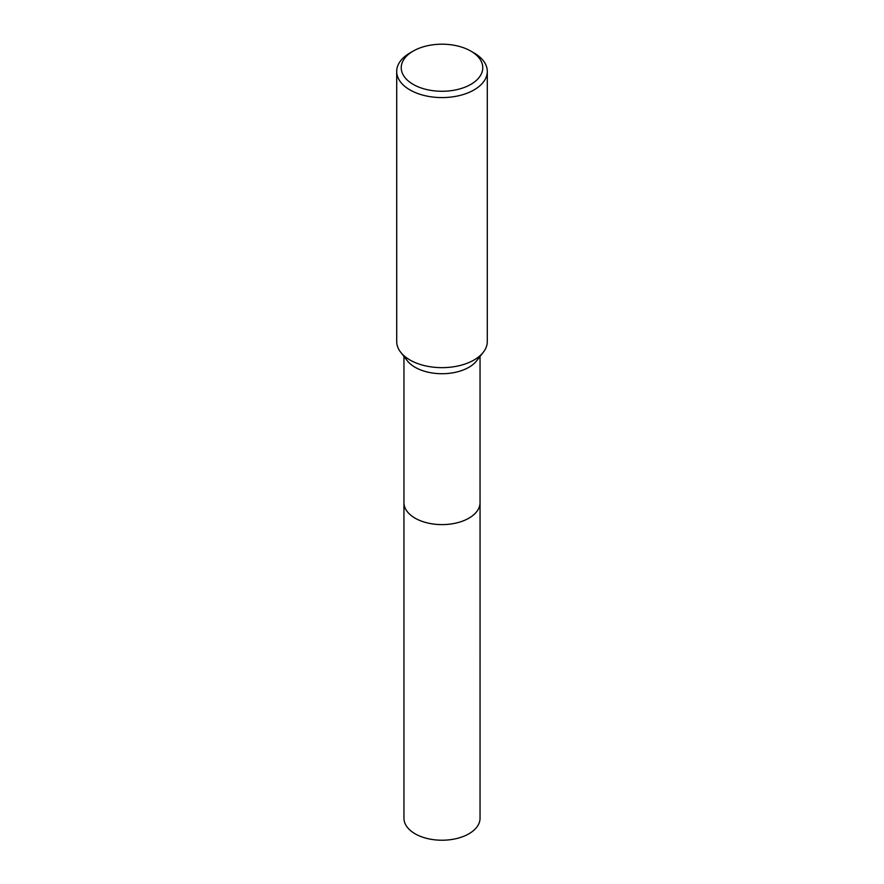 <?xml version="1.0" encoding="UTF-8"?>
<svg xmlns="http://www.w3.org/2000/svg" width="884" height="884" viewBox="0 0 884 884"><rect width="100%" height="100%" fill="white"/><g stroke="black" fill="none" stroke-linecap="round" stroke-linejoin="round"><path stroke-width="1.33" d="M480.045 356.44L480.045 502.631A38.045 21.967 180 0 1 468.907 518.168A38.045 21.967 180 0 1 427.436 522.93A38.045 21.967 180 0 1 403.955 502.631L403.955 356.44M480.045 502.3A38.056 21.967 180 0 1 468.907 518.179A38.056 21.967 180 0 1 427.171 522.875A38.056 21.967 180 0 1 403.955 502.3M470.829 51.095L474.023 52.941A45.294 26.144 180 0 1 487.294 71.438L487.294 341.5A45.294 26.144 180 0 1 483.349 352.186L476.73 360.716A38.045 21.967 180 0 1 468.907 367.291A38.045 21.967 180 0 1 407.27 360.716L400.651 352.186A45.294 26.144 180 0 1 396.706 341.5L396.706 71.438A45.294 26.144 180 0 1 409.977 52.941L413.171 51.095A40.763 23.537 180 0 1 470.829 51.095A40.763 23.537 180 0 1 470.829 84.378A40.763 23.537 180 0 1 413.171 84.378A40.763 23.537 180 0 1 413.171 51.095L409.977 52.941M483.349 352.186A45.294 26.144 180 0 1 474.023 359.998A45.294 26.144 180 0 1 400.651 352.186M487.294 71.438A45.294 26.144 180 0 1 474.023 89.925A45.294 26.144 180 0 1 424.663 95.594A45.294 26.144 180 0 1 396.706 71.438M480.045 502.167A38.056 21.967 180 0 1 480.056 502.642L480.045 818.252A38.045 21.967 180 0 1 456.564 838.551A38.045 21.967 180 0 1 415.093 833.789A38.045 21.967 180 0 1 403.955 818.252L403.944 502.642A38.056 21.967 180 0 1 403.955 502.167M480.056 502.642A38.056 21.967 180 0 1 456.564 522.941A38.056 21.967 180 0 1 415.093 518.179A38.056 21.967 180 0 1 403.944 502.642"/></g></svg>
